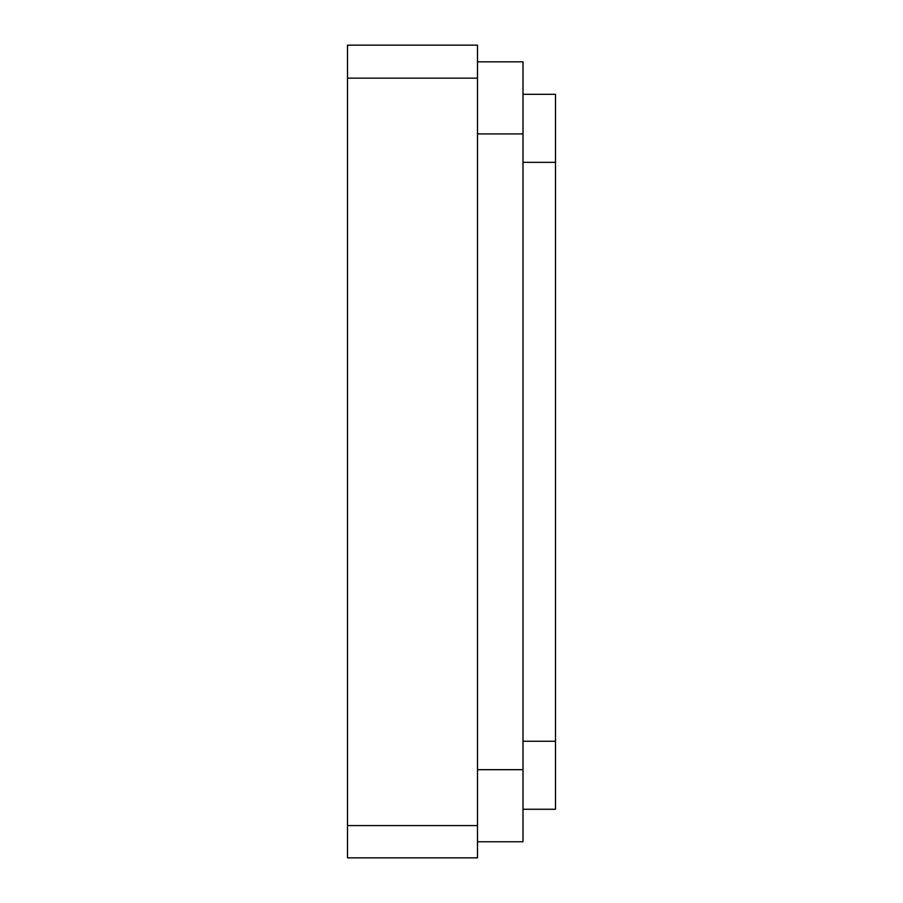 <?xml version="1.0" encoding="UTF-8"?>
<svg xmlns="http://www.w3.org/2000/svg" width="903" height="903" viewBox="0 0 903 903"><rect width="100%" height="100%" fill="white"/><g stroke="black" fill="none" stroke-linecap="round" stroke-linejoin="round"><path stroke-width="1.35" d="M522.995 94.33L555.492 94.33L555.492 809.269L522.995 809.269M477.495 61.833L522.995 61.833L522.995 841.765L477.495 841.765M477.495 78.155L477.495 45.15L347.508 45.15L347.508 78.155L477.495 78.155L477.495 857.85L347.508 857.85L347.508 825.579L477.495 825.579M347.508 825.579L347.508 78.155M522.995 162.348L555.492 162.348M522.995 741.25L555.492 741.25M477.495 133.904L522.995 133.904M477.495 769.683L522.995 769.683"/></g></svg>
